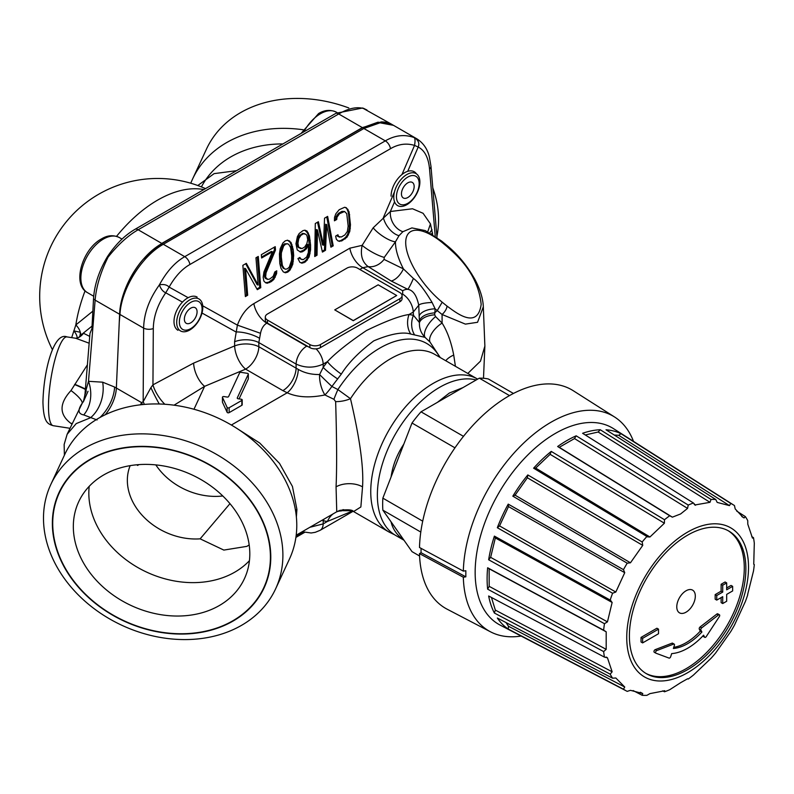<?xml version="1.0" encoding="UTF-8"?>
<svg xmlns="http://www.w3.org/2000/svg" width="794" height="794" viewBox="0 0 794 794"><rect width="100%" height="100%" fill="white"/><g stroke="black" fill="none" stroke-linecap="round" stroke-linejoin="round"><path stroke-width="1.19" d="M119.279 321.997L119.963 314.464C121.154 289.224 141.501 256.303 163.316 244.294L363.88 128.499L380.008 122.812L393.506 125.343L391.333 124.182L377.984 122.187L362.491 127.745L161.916 243.55C140.151 255.499 120.271 288.659 119.626 314.245L116.351 388.058A29.954 17.289 -60 0 1 105.195 414.776A29.954 17.289 120 0 0 116.351 388.058L119.616 314.265A59.907 34.589 120 0 1 143.168 259.37L161.916 243.49L362.491 127.695L381.239 121.919A59.907 34.589 120 0 1 392.444 124.727L362.56 108.004L336.021 113.264A7.483 4.327 60 0 1 338.72 113.969C348.864 108.053 357.558 106.366 364.803 108.897M143.168 259.37L161.778 243.411L362.352 127.616L381.239 121.919M336.021 113.264L135.446 229.059C125.244 234.905 116.073 243.857 107.924 255.916L108.103 257.097C118.018 244.661 128.032 235.55 138.146 229.764L161.778 243.411A28.078 16.208 60 0 1 161.916 243.49M107.924 255.916L106.942 257.484L108.103 257.097C100.59 272.213 96.263 286.555 95.131 300.132L119.616 314.265M140.498 404.801L141.56 402.608L114.604 387.045L102.664 382.182L88.501 381.309C84.472 395.452 83.737 398.667 86.278 390.956M114.604 387.045A29.954 17.289 -60 0 1 99.984 417.475M71.688 337.629L75.827 324.935L92.829 311.169M77.256 338.075A14.977 10.054 26.6 0 0 73.802 330.87L80.263 332.259L81.117 334.879L83.479 333.252L89.722 336.388M78.05 337.778A14.977 13.945 65.7 0 0 83.479 333.252M75.658 338.244L78.08 337.768L80.442 336.041A14.977 12.902 33.9 0 0 81.117 334.879L92.044 326.096M69.912 428.284L53.258 425.703A44.93 9.498 98.8 0 1 48.494 406.359A44.93 9.498 -81.2 0 1 54.865 359.92A44.93 9.498 -81.2 0 1 66.994 336.904L75.767 338.264L89.156 343.216M71.857 424.085L70.984 423.43C59.084 414.498 59.084 403.541 70.994 390.549L87.39 364.833M85.415 389.01A18.719 1.181 21.4 0 0 74.745 384.296M235.957 170.76L214.132 173.628L197.795 185.518M303.169 129.759A123.924 97.731 -155.1 0 0 192.575 179.037A123.924 97.731 -155.1 0 0 190.778 183.225M192.575 179.037L206.45 149.133A123.924 97.731 24.9 0 1 348.794 107.954M432.799 187.9A123.924 97.731 24.9 0 1 438.566 219.819A123.924 97.731 -155.1 0 1 436.889 236.394M106.942 257.484C98.833 271.488 94.357 285.215 93.533 298.683L91.915 328.647L89.96 333.48L84.938 394.836L83.36 401.784L88.035 391.273M366.967 110.019L363.533 108.341M93.533 298.683A7.483 4.268 -175.3 0 0 95.131 300.132L88.501 381.309A29.954 23.274 -97.8 0 1 83.737 414.925C78.05 413.882 77.544 409.972 82.229 403.213L83.578 401.248M102.664 382.182A29.954 21.13 -76.8 0 1 90.526 417.743L76.224 423.589L67.133 434.288L82.229 403.213A18.719 4.536 34.8 0 0 70.994 390.549M85.385 389.437A18.719 1.31 21.7 0 0 74.616 384.554M72.204 423.341A18.719 12.555 -48.2 0 0 70.984 423.43M97.086 419.976L83.737 414.925M201.398 186.898A112.688 88.878 24.9 0 1 282.436 143.932M401.953 174.551L414.547 145.401L418.21 147.029C419.689 143.307 418.408 140.181 414.379 137.66C404.702 134.117 395.015 135.188 385.318 140.875L184.744 256.67C175.027 262.189 166.581 271.588 159.405 284.867C160.785 288.917 162.899 291.557 165.728 292.797L169.122 287.1L188.158 297.69M144.349 404.414A18.719 14.878 61.6 0 0 143.158 401.754L143.625 328.121C143.952 313.481 149.212 299.06 159.405 284.867C163.703 284.034 166.939 284.778 169.122 287.1C175.077 276.53 182.005 268.997 189.925 264.491A7.483 4.327 -120 0 0 184.744 256.67L163.316 244.294A29.954 17.289 60 0 0 161.916 243.55M119.626 314.245A29.954 17.25 5.2 0 0 119.963 314.464L143.625 328.121A7.483 3.891 0.4 0 0 153.302 328.567C153.52 316.498 157.659 304.568 165.728 292.797L182.451 302.117M407.729 171.325L418.21 147.029C424.711 150.394 428.492 157.738 429.554 169.072A7.483 4.347 175.2 0 0 430.963 166.224L429.346 156.775C427.371 148.865 423.212 142.88 416.86 138.831L414.379 137.66C415.173 138.831 415.232 141.411 414.547 145.401C406.389 142.97 398.37 144.071 390.499 148.696A7.483 4.327 -120 0 0 385.318 140.875L363.88 128.499A29.954 17.289 60 0 0 362.491 127.745M202.718 305.809L237.396 325.133L260.511 333.301L258.814 342.561L296.102 364.079C305.124 368.128 314.156 368.128 323.188 364.079L323.188 367.384L319.615 374.53C311.536 374.659 304.43 372.952 298.296 369.409L258.854 346.74L258.814 342.561A18.719 9.895 -0.6 0 0 234.597 341.728L237.396 325.133C241.207 315 246.696 307.824 253.862 303.606L349.846 248.185L362.143 245.346L373.16 227.818L390.37 211.512L412.533 208.762L423.093 213.298L430.467 223.898L432.68 234.617M334.433 220.811L336.745 219.481L336.974 217.268L339.504 213.715L344.566 211.482L346.76 213.695L348.159 226.101L347.375 231.421L344.834 234.974L341.37 236.969L338.512 236.533L337.966 234.766L335.654 236.096L336.309 239.202L338.065 240.969L341.688 240.959L347.028 237.178L349.797 231.411L350.472 224.762L349.023 211.7L346.283 207.71L344.636 207.274L339.187 209.725L335.882 213.725L334.552 217.268L334.433 220.811M324.548 218.181L323.486 245.207L318.384 221.734L315.297 223.521L314.722 256.531L317.034 255.202L317.431 229.942L322.424 252.085L325.51 250.299L326.671 224.603L330.899 247.192L333.212 245.852L327.634 216.395L324.548 218.181M297.254 249.921L300.658 252.135L302.643 251.688L306.444 248.8L308.538 244.8L308.35 252.561L306.692 256.998L303.278 259.658L300.807 259.003L299.874 257.454L297.949 258.566L299.864 262.328L301.948 263.211L305.472 261.871L309.114 256.988L310.563 249.892L310.573 245.018L309.442 235.937L307.04 231.074L304.946 230.191L302.971 230.637L299.169 233.525L297.403 236.632L295.954 243.728L297.254 249.921M293.671 255.469L293.194 249.495L291.011 242.408L287.607 240.195L285.245 240.87L282.992 242.865L280.222 248.641L279.438 253.951L279.796 263.479L280.997 268.352L283.299 271.895L285.383 272.779L287.746 272.104L290.009 270.109L292.768 264.333L293.671 255.469L292.639 255.132L290.961 244.284L289.979 242.071L287.478 240.235M275.498 249.981L275.23 246.656L261.355 254.666L261.623 257.981L272.411 251.758L263.945 271.935L263.161 277.255L263.866 281.026L265.623 282.793L267.27 283.23L271.181 281.672L273.821 279.448L276.59 273.682L276.759 270.804L274.833 271.915L273.166 276.352L269.752 279.012L267.776 279.458L265.583 277.255L266.04 272.818L275.498 249.981L274.456 249.634L274.267 247.212M255.966 257.772L258.139 285.026L246.329 263.34L242.865 265.345L245.366 296.579L247.678 295.239L245.545 268.66L257.306 289.681L260.769 287.676L258.278 256.442L255.966 257.772M298.643 247.043L297.939 243.282L298.772 238.627L300.926 235.292L303.626 233.734L306.097 234.399L307.02 235.947L307.725 239.709L306.841 243.698L304.688 247.023L301.988 248.582L297.601 246.706L297.055 244.929L297.125 240.721L298.782 236.284L302.583 233.396L304.827 233.734M291.696 255.916L291.626 260.134L289.353 267.002L287.478 268.779L285.503 269.226L284.242 268.571L282.376 265.474L281.304 257.058L281.364 252.839L283.637 245.971L285.512 244.195L287.488 243.748L288.758 244.403L290.614 247.5L291.696 255.916M174.045 405.188L204.614 386.331A18.719 8.982 67.2 0 1 193.617 363.116L234.637 345.916A18.719 9.895 -0.6 0 1 258.854 346.74A18.719 10.808 -60 0 1 245.624 369.131A18.719 8.982 67.2 0 1 234.637 345.916L234.597 341.728M239.083 398.906L248.284 379.075A1.201 0.695 0 0 0 248.323 378.897A1.201 0.695 0 0 0 248.284 378.718M222.479 401.943A1.201 0.695 0 0 0 222.439 402.121A1.201 0.695 0 0 0 222.479 402.3L227.134 412.324A1.201 0.695 0 0 0 229.138 412.632L241.842 405.297A1.201 0.695 0 0 0 242.2 404.811L242.2 399.918A1.201 0.695 0 0 0 241.307 399.243L238.131 398.757A1.201 0.695 180 0 1 237.237 398.082A1.201 0.695 180 0 1 237.277 397.903L248.284 374.192A1.201 0.695 0 0 0 248.323 374.014A1.201 0.695 0 0 0 247.44 373.339L241.078 372.356A1.201 0.695 0 0 0 239.609 372.843L228.603 396.563A1.201 0.695 180 0 1 227.134 397.05L223.948 396.563A1.201 0.695 0 0 0 222.439 397.228A1.201 0.695 0 0 0 222.479 397.407L227.134 407.431A1.201 0.695 0 0 0 229.138 407.739L241.842 400.404A1.201 0.695 0 0 0 242.2 399.918M260.511 333.301C261.524 328.418 263.618 325.034 266.804 323.148L306.683 346.174A14.977 8.645 120 0 0 296.102 364.079L296.102 368.237A18.719 10.808 -60 0 1 282.872 390.628L245.624 369.131L204.614 386.331L193.974 409.257M359.801 269.454L362.789 267.727L368.148 266.605C362.143 262.01 360.139 254.924 362.143 245.346A16.476 3.345 29.5 0 0 384.266 257.385L395.462 241.793A16.476 4.833 35 0 1 373.16 227.818M455.428 366.312L453.721 355.087C451.2 342.025 447.32 331.356 442.099 323.069L435.588 316.598L434.685 314.821A16.476 9.062 -2.9 0 0 419.44 322.562L413.446 315.278L409.039 314.513L413.257 312.082L418.746 305.263C416.691 295.428 413.029 290.108 407.769 289.324L391.243 281.046L368.148 266.605A16.476 13.21 -50.1 0 0 384.058 259.41L384.266 257.385M434.685 314.821L435.122 308.806L432.095 302.474C424.542 289.889 418.319 281.89 413.406 278.456L403.421 268.898L384.058 259.41M394.489 191.84L383.353 217.635A16.476 8.923 55.6 0 0 399.025 235.659L395.462 241.793A59.123 24.138 -129.2 0 0 403.421 268.898A16.476 8.972 -61.4 0 1 391.243 281.046M434.715 312.796L437.256 310.603L442.198 302.206A51.65 21.081 -129.2 0 1 405.704 242.597A51.65 21.081 -129.2 0 1 442.198 242.567L446.982 246.527C453.999 253.088 477.7 271.399 481.164 304.36C477.581 331.158 454.039 310.99 446.982 306.067L442.198 302.206M399.025 235.659L402.895 231.679L411.907 227.908L425.256 230.588L441.653 241.098L442.198 242.567M402.895 231.679A16.476 12.595 64.7 0 1 390.37 211.512L394.558 201.825M427.728 231.788L430.467 223.898M393.506 125.343L416.87 138.831M164.844 404.265A18.719 6.57 56.7 0 1 152.944 384.852L193.617 363.116M159.237 403.997A18.719 1.211 62.6 0 1 150.9 387.641L152.944 384.852L153.302 328.567M142.483 404.593A18.719 14.878 61.7 0 0 141.56 402.608L143.158 401.754L150.9 387.641M64.661 454.634A123.924 97.731 24.9 0 1 197.964 410.409A123.924 97.731 24.9 0 1 296.777 525.33A123.924 97.731 24.9 0 1 289.482 558.976L275.597 588.89A123.924 97.731 24.9 0 1 142.295 633.116A123.924 97.731 24.9 0 1 43.491 518.204A123.924 97.731 -155.1 0 1 50.786 484.548L64.661 454.634M275.597 588.89A123.924 97.731 24.9 0 0 282.892 555.234A123.924 97.731 -155.1 0 0 184.079 440.323A123.924 97.731 -155.1 0 0 50.786 484.548M236.691 428.294L259.727 443.022L279.488 463.349L292.45 486.464L296.916 509.45L296.37 516.973M353.439 511.475L353.568 511.554C352.506 509.738 347.941 509.341 339.882 510.363L336.755 511.773L336.061 486.851C336.934 468.51 336.795 440.094 335.644 401.615L333.927 399.303L324.915 394.955C309.799 398.062 297.224 397.337 287.21 392.782L231.362 425.028M335.644 401.615A18.719 9.111 -12.3 0 0 350.482 398.687A88.352 51.014 -60 0 1 434.745 354.372L477.402 378.996A88.352 51.014 -60 0 0 409.317 402.667A88.352 51.014 -60 0 0 370.748 491.585A88.352 51.014 120 0 0 389.04 532.04L353.568 511.554L360.863 506.969L362.54 486.851C363.851 468.053 359.831 438.665 350.482 398.687L337.887 389.576L331.892 386.45A18.719 0.685 -136.4 0 1 319.605 374.53A18.719 8.794 -105 0 0 324.915 394.955A18.719 4 -55.7 0 0 331.892 386.45L341.311 374.123C348.08 363.166 358.898 352.079 373.756 340.874C390.509 333.837 402.836 331.564 410.746 334.046L425.038 337.361C421.028 333.242 419.163 328.309 419.44 322.562L418.746 305.263A16.476 3.196 -0.1 0 1 432.095 302.474M410.746 334.046A18.719 14.62 -83.1 0 1 409.039 314.513C400.047 315.774 385.844 321.123 366.441 330.542C348.506 342.671 335.495 353.042 327.406 361.647A18.719 3.93 -142.6 0 0 341.311 374.123M441.663 241.108L446.456 245.078C457.711 254.159 467.279 265.752 475.159 279.865C480.291 289.76 483.01 298.743 483.318 306.802L477.551 322.295L465.403 324.121L442.079 314.493L437.256 310.603A59.123 24.138 -129.2 0 1 435.122 308.806A16.476 8.406 -2.2 0 0 419.093 316.042M434.586 312.846C426.537 313.63 421.455 316.191 419.331 320.558M467.805 373.458L480.499 361.111L484.876 346.065L483.318 306.812M431.509 233.902A16.476 9.826 174 0 1 432.502 232.9M429.852 232.94A16.476 10.868 168.8 0 1 432.025 229.784M322.424 520.05L323.188 520.814L323.188 523.891L309.858 527.305M439.727 357.24A93.781 54.151 -60 0 0 337.887 389.576A18.719 1.519 -66 0 0 333.927 399.303M453.721 355.087A16.476 9.885 -15 0 0 445.762 360.734M440.233 357.538L430.02 342.085L425.038 337.361A16.476 7.096 -49 0 1 435.588 316.598M446.982 306.067A7.483 3.136 -51.1 0 1 442.079 314.493L442.099 323.069A16.476 7.751 -41.4 0 0 430.02 342.085M339.088 510.651L351.97 510.76M324.111 519.077A18.719 15.245 101.7 0 0 323.188 520.814L327.406 521.46L352.526 511.008M316.072 348.844A14.977 8.645 60 0 1 323.188 364.079L327.406 361.647L323.188 367.384A18.719 2.997 -144.8 0 0 337.698 378.976M249.177 544.902L246.924 546.351L223.839 550.083L200.138 538.838L229.962 503.664M138.871 464.619L137.61 465.453L136.806 464.788M200.138 538.838A59.907 47.243 -155.1 0 1 185.21 538.183A59.907 47.243 24.9 0 1 130.176 465.651M222.786 495.972A59.907 47.243 -155.1 0 1 204.981 495.585A59.907 47.243 24.9 0 1 155.832 464.897M249.425 560.693A91.35 72.046 -155.1 0 1 177.072 581.397A91.35 72.046 24.9 0 1 89.206 486.335M161.569 614.804A91.35 72.046 -155.1 0 0 244.433 578.667A91.35 72.046 -155.1 0 0 161.569 465.621A91.35 72.046 -155.1 0 0 78.705 501.758A91.35 72.046 -155.1 0 0 161.569 614.804M270.784 557.11A113.066 89.176 -155.1 0 0 161.569 447.895A113.066 89.176 -155.1 0 0 52.354 523.315A113.066 89.176 24.9 0 0 161.569 632.53A113.066 89.176 24.9 0 0 270.784 557.11M413.406 278.456A16.476 1.618 -68.2 0 1 407.769 289.314A14.977 8.645 -60 0 0 402.677 290.753L362.789 267.727A18.719 10.808 60 0 1 349.846 248.185M334.463 219.859L335.713 219.144L335.931 216.921L338.472 213.368L341.936 211.373L344.566 211.482M336.745 219.481L335.713 219.144M348.04 209.487L345.34 207.462M349.023 211.7L347.99 211.353L347.008 209.14M349.678 214.797L348.635 214.459L347.99 211.353M350.472 224.762L349.439 224.424L348.635 214.459M350.353 228.315L349.32 227.967L349.439 224.424M349.797 231.411L348.755 231.074L349.32 227.967M348.467 234.964L347.435 234.617L348.755 231.074M347.028 237.178L345.995 236.84L347.435 234.617M345.162 238.954L344.12 238.617L345.995 236.84M341.688 240.959L340.656 240.622L344.12 238.617M339.713 241.406L338.671 241.068L340.656 240.622M337.976 240.88L338.671 241.068M338.512 236.533L337.182 235.223M339.772 237.198L337.48 236.195M342.978 211.71L341.936 211.373M339.504 213.715L338.472 213.368M338.016 215.263L336.984 214.926M336.974 217.268L335.931 216.921M330.741 246.339L332.18 245.515L326.751 216.901M322.235 251.251L324.468 249.961L325.639 224.255L326.671 224.603M314.732 255.579L315.992 254.854L316.389 229.595L317.431 229.942M323.486 245.207L322.453 244.87L317.531 222.231M301.065 262.834L304.439 261.534L306.305 259.757L308.072 256.651L309.521 249.554L308.409 235.6L307.367 232.721L304.797 230.22M302.067 259.668L299.259 257.812M299.775 251.758L303.526 250.229L305.402 248.453L307.506 244.463L308.538 244.8M300.777 248.591L297.601 246.706M284.48 272.392L286.713 271.766L288.966 269.762L290.733 266.655L292.291 260.889L292.639 255.132M285.503 269.226L283.2 268.223L281.344 265.127L280.332 252.502L282.604 245.624L284.48 243.847L287.488 243.748M267.776 279.458L265.474 278.456L264.551 276.908L264.998 272.481L274.456 249.634M265.533 282.704L268.6 282.217L272.789 279.111L275.548 273.344L275.667 271.429M261.554 257.087L271.379 251.42L272.411 251.758M256.909 288.966L259.737 287.339L257.306 256.998M245.286 295.676L246.636 294.902L244.512 268.312L245.545 268.66M258.139 285.026L257.107 284.679L245.683 263.707M333.212 245.852L332.18 245.515M325.51 250.299L324.468 249.961M317.034 255.202L315.992 254.854M307.04 231.074L305.998 230.726M308.409 233.059L307.367 232.721M309.442 235.937L308.409 235.6M310.196 240.364L309.164 240.026M310.573 245.018L309.541 244.681M310.563 249.892L309.521 249.554M310.057 253.663L309.015 253.326M309.114 256.988L308.072 256.651M307.347 260.095L306.305 259.757M305.472 261.871L304.439 261.534M303.933 262.764L302.891 262.417M300.807 259.003L299.775 258.655M306.444 248.8L305.402 248.453M304.568 250.576L303.526 250.229M302.643 251.688L301.601 251.341M298.097 245.267L297.055 244.929M299.517 247.927L298.484 247.589M303.626 233.734L302.583 233.396M300.926 235.292L299.884 234.955M299.824 236.622L298.782 236.284M298.772 238.627L297.74 238.279M298.157 241.058L297.125 240.721M297.939 243.282L296.896 242.934M293.194 249.495L292.152 249.147M293.552 259.023L292.52 258.675M293.323 261.236L292.291 260.889M292.768 264.333L291.735 263.995M291.775 267.002L290.733 266.655M290.009 270.109L288.966 269.762M287.746 272.104L286.713 271.766M289.701 241.078L288.659 240.741M291.011 242.408L289.979 242.071M291.993 244.621L290.961 244.284M292.539 246.388L291.507 246.051M285.512 244.195L284.48 243.847M283.637 245.971L282.604 245.624M282.585 247.966L281.552 247.629M281.364 252.839L280.332 252.502M281.304 257.058L280.262 256.71M281.672 261.702L280.639 261.365M282.376 265.474L281.344 265.127M284.242 268.571L283.2 268.223M266.04 272.818L264.998 272.481M265.474 275.925L264.442 275.578M265.583 277.255L264.551 276.908M266.516 278.803L265.474 278.456M276.59 273.682L275.548 273.344M275.26 277.225L274.218 276.888M273.821 279.448L272.789 279.111M271.181 281.672L270.139 281.324M269.632 282.555L268.6 282.217M267.27 283.23L266.238 282.892M260.769 287.676L259.737 287.339M247.678 295.239L246.636 294.902M416.473 173.886A19.165 11.066 120 0 0 414.22 171.742A19.165 11.066 120 0 0 399.442 176.883A19.165 11.066 120 0 0 391.075 196.168M177.965 330.274A19.165 11.066 -60 0 1 173.995 321.501A19.165 11.066 120 0 1 182.362 302.216A19.165 11.066 120 0 1 197.13 297.075M161.569 632.223A112.688 88.878 -155.1 0 0 263.787 587.659A112.688 88.878 -155.1 0 0 161.569 448.203A112.688 88.878 -155.1 0 0 59.352 492.776A112.688 88.878 -155.1 0 0 161.569 632.223M190.729 302.395A16.059 9.27 -60 0 1 202.083 308.955A16.059 9.27 -60 0 1 190.729 328.627A16.059 9.27 120 0 1 179.365 322.066A16.059 9.27 120 0 1 190.729 302.395M189.746 299.874A18.461 10.659 -60 0 1 198.976 298.961A18.461 10.659 -60 0 1 201.805 313.749A18.461 10.659 -60 0 1 189.746 330.016A18.461 10.659 120 0 1 180.516 330.929A18.461 10.659 120 0 1 177.687 316.141A18.461 10.659 120 0 1 189.746 299.874M184.377 319.178A8.982 5.191 120 0 0 186.233 323.297A8.982 5.191 120 0 0 193.16 320.885A8.982 5.191 120 0 0 197.081 311.844A8.982 5.191 120 0 0 195.215 307.725A8.982 5.191 120 0 0 188.297 310.136A8.982 5.191 120 0 0 184.377 319.178M407.808 177.062A16.059 9.27 -60 0 1 419.163 183.622A16.059 9.27 -60 0 1 407.808 203.294A16.059 9.27 120 0 1 396.454 196.733A16.059 9.27 120 0 1 407.808 177.062M406.826 174.541A18.461 10.659 -60 0 1 416.056 173.628A18.461 10.659 -60 0 1 418.885 188.416A18.461 10.659 -60 0 1 406.826 204.683A18.461 10.659 120 0 1 397.605 205.596A18.461 10.659 120 0 1 394.777 190.808A18.461 10.659 120 0 1 406.826 174.541M401.456 193.845A8.982 5.191 120 0 0 403.312 197.964A8.982 5.191 120 0 0 410.24 195.552A8.982 5.191 120 0 0 414.16 186.511A8.982 5.191 120 0 0 412.304 182.402A8.982 5.191 120 0 0 405.377 184.803A8.982 5.191 120 0 0 401.456 193.845M463.488 436.343L421.019 411.818L479.318 378.162A95.469 55.123 -60 0 1 488.32 378.966L513.43 393.457M479.318 378.162L509.5 395.591M421.019 411.818A95.469 55.123 120 0 0 412.007 423.023L382.857 498.156L422.706 521.162M382.857 498.156A95.469 55.123 120 0 0 382.857 510.165L420.79 532.059M382.857 510.165L391.055 521.817C392.752 529.191 397.01 535.245 403.818 539.98L412.007 551.631L419.579 556.008M412.007 423.023L454.962 447.826M462.932 387.621L449.404 393.02L437.405 402.36M476.192 379.969A87.985 50.796 -60 0 0 439.578 387.353A87.985 50.796 120 0 0 382.103 464.877A87.985 50.796 120 0 0 395.591 535.384L403.997 540.238M403.818 444.144C397.01 454.376 392.752 465.344 391.055 477.035M391.055 521.817L403.818 539.98M265.305 317.044L265.305 320.101A7.483 4.327 0 0 0 267.499 323.158L309.858 347.613A7.483 4.327 0 0 0 320.448 347.613L399.868 301.76A7.483 4.327 0 0 0 402.062 298.703L402.062 295.646A7.483 4.327 0 0 0 399.868 292.589L357.508 268.134A7.483 4.327 0 0 0 346.918 268.134L267.499 313.987A7.483 4.327 0 0 0 265.305 317.044A7.483 4.327 0 0 0 267.499 320.101L309.858 344.556A7.483 4.327 0 0 0 320.448 344.556L399.868 298.703A7.483 4.327 0 0 0 402.062 295.646M334.74 309.888L353.27 320.707L396.692 295.517L378.162 284.818L334.74 309.888L353.27 320.587L396.692 295.517M463.329 571.104L419.5 547.503A126.167 72.85 -60 0 1 476.787 421.277A126.167 72.85 -60 0 1 573.298 390.747L614.586 416.999A124.082 71.639 120 0 0 551.026 422.219A124.082 71.639 -60 0 0 463.329 571.104L465.83 570.717L465.83 576.831L463.329 577.218L419.5 553.616L421.048 552.723L421.048 548.336M521.122 636.044A124.082 71.639 -60 0 1 490.543 631.835L447.161 609.206A126.167 72.85 -60 0 1 419.5 553.616M633.513 441.375A124.082 71.639 120 0 0 614.586 416.999M490.543 631.835A124.082 71.639 -60 0 1 463.329 577.218M736.723 511.108L745.358 516.586L744.117 517.956L742.976 517.311L735.194 508.914L734.47 505.579A107.339 61.972 120 0 0 733.944 505.232L613.474 428.631A113.443 65.495 120 0 0 555.373 433.415A113.443 65.495 -60 0 0 480.886 534.66A113.443 65.495 -60 0 0 500.071 625.067L626.645 691.088A107.339 61.972 -60 0 1 623.469 689.222L508.229 629.047L508.497 626.277L506.006 622.556M421.048 552.723L465.83 576.831M687.564 678.781L688.229 679.039L687.564 678.781L680.597 682.711L669.709 689.728A107.339 61.972 -60 0 1 664.499 691.782L662.722 690.849M664.717 690.75L649.939 693.619L646.882 695.346A107.339 61.972 -60 0 1 642.177 695.296L633.116 690.562M640.321 692.269L642.743 693.539L630.456 690.323L627.2 691.376A107.339 61.972 -60 0 1 626.645 691.088M610.179 674.156L494.384 613.037A112.867 65.168 120 0 1 488.657 595.996L604.462 657.124L607.45 657.819L612.144 671.793L610.179 674.156A107.339 61.972 -60 0 0 612.581 678.205L497.332 618.02A112.867 65.168 120 0 0 508.229 629.047M604.462 657.124A107.339 61.972 -60 0 1 603.639 651.576L487.645 589.168L489.183 586.349L489.134 568.573M604.462 623.697L488.657 559.77L490.642 557.348L495.337 537.945L494.384 536.119L610.179 600.066L612.144 602.457L607.45 621.861L604.462 623.697A107.339 61.972 -60 0 0 603.639 630.198L487.645 567.77A112.867 65.168 120 0 0 487.645 589.168M494.384 536.119A112.867 65.168 120 0 0 488.657 559.77M610.735 600.304L610.179 600.066A107.339 61.972 -60 0 1 612.581 593.247L497.332 527.722L499.565 525.926L508.497 506.582L508.229 504.13A112.867 65.168 120 0 0 497.332 527.722M508.229 504.13L623.469 569.665A107.339 61.972 -60 0 1 627.2 563.194L512.825 496.171L515.078 495.178L527.375 477.77L527.812 474.931A112.867 65.168 120 0 0 512.825 496.171M527.812 474.931L642.177 541.984A107.339 61.972 -60 0 1 646.882 536.496L533.608 468.182L535.672 468.093L550.123 454.327L551.235 451.399A112.867 65.168 120 0 0 533.608 468.182M551.235 451.399L664.499 519.723A107.339 61.972 -60 0 1 669.709 515.753L557.646 446.516A112.867 65.168 -60 0 1 566.916 440.541A112.867 65.168 -60 0 1 576.176 435.817L688.229 505.063L687.564 508.398L680.597 513.966L672.369 517.162L669.709 515.753M494.384 613.037L495.337 610.1L491.446 597.465M559.095 447.409L574.509 438.566L576.176 435.817M585.267 434.963L598.16 432.015L600.224 429.723A112.867 65.168 120 0 0 582.598 433.286L693.44 503.009A107.339 61.972 120 0 0 688.229 505.063M614.278 435.033L618.744 435.32L621.007 433.713A112.867 65.168 120 0 0 606.011 429.782L715.761 499.495A107.339 61.972 120 0 0 711.047 499.446L709.995 502.324L694.849 504.984M612.581 678.205L615.816 677.987L624.739 687.028L623.469 689.222M642.743 693.539L642.177 695.296M664.389 690.701L664.499 691.782M687.634 672.707A86.109 49.714 -60 0 1 626.744 637.552A86.109 49.714 -60 0 1 687.634 532.089A86.109 49.714 120 0 1 748.524 567.244A86.109 49.714 120 0 1 687.634 672.707M664.499 519.723L664.389 523.226L649.939 536.992L647.368 536.853M642.177 541.984L642.743 545.379L630.456 562.797L627.2 563.194M623.469 569.665L624.739 572.682L615.816 592.036L612.581 593.247M603.639 630.198L606.189 631.796L606.189 649.343L603.639 651.576M606.884 657.363L606.06 657.085M753.754 564.256L754.3 564.594L753.744 564.147L754.3 543.215A107.339 61.972 120 0 0 753.476 537.667L752.484 538.124L747.789 524.149L747.75 520.636A107.339 61.972 120 0 0 745.358 516.586M747.601 594.646L753.476 571.094A107.339 61.972 120 0 0 754.3 564.594L753.744 564.147M687.654 678.731L688.229 679.039A107.339 61.972 120 0 0 693.44 675.069L711.047 658.295A107.339 61.972 120 0 0 715.761 652.817L730.738 631.597A107.339 61.972 120 0 0 734.47 625.126L745.358 601.554A107.339 61.972 120 0 0 747.75 594.736L747.65 594.756M600.224 429.723L711.047 499.446M621.007 433.713L730.738 503.416L729.478 505.619L717.181 502.404L715.761 499.495M733.944 505.232A107.339 61.972 120 0 0 730.738 503.416M751.779 536.605L753.476 537.667M694.214 504.408L695.544 505.252L693.44 503.009M629.394 636.024A82.368 47.551 -60 0 1 665.342 553.14A82.368 47.551 -60 0 1 728.813 531.067A82.368 47.551 -60 0 1 745.874 568.772A82.368 47.551 -60 0 1 709.925 651.666A82.368 47.551 -60 0 1 646.455 673.729A82.368 47.551 -60 0 1 629.394 636.024M728.019 530.62A82.368 47.551 -60 0 1 744.286 567.859A82.368 47.551 120 0 1 708.853 650.197A82.368 47.551 120 0 1 645.661 673.262M676.776 606.834A13.101 7.563 -60 0 1 686.046 590.786A13.101 7.563 -60 0 1 695.316 596.135A13.101 7.563 120 0 1 686.046 612.184A13.101 7.563 120 0 1 676.776 606.834M702.869 635.944L703.008 636.202A1.499 0.863 120 0 0 703.226 636.431A1.499 0.863 120 0 0 703.524 636.5M719.394 614.764L717.806 613.851A1.499 0.863 120 0 0 716.883 614.04L700.08 626.972A1.499 0.863 120 0 0 699.296 629.146L700.308 631.081L701.896 632.004A50.538 29.18 -60 0 1 673.372 648.47L674.384 645.363A1.499 0.863 120 0 0 674.175 644.103A1.499 0.863 120 0 0 673.6 644.093L656.797 650.564A1.499 0.863 120 0 0 655.675 651.854A1.499 0.863 120 0 0 655.874 653.164A1.499 0.863 120 0 0 655.943 653.204L669.034 658.087A1.499 0.863 120 0 0 670.672 656.717L671.684 653.601A56.156 32.425 120 0 0 703.583 635.19L704.596 637.125A1.499 0.863 120 0 0 704.814 637.354A1.499 0.863 120 0 0 706.233 636.609L719.324 616.62A1.499 0.863 120 0 0 719.394 614.764A1.499 0.863 120 0 0 718.471 614.953L701.668 627.885A1.499 0.863 120 0 0 700.884 630.069L701.896 632.004M673.739 647.328A50.538 29.18 120 0 0 700.308 631.081M674.175 644.103L672.587 643.19A1.499 0.863 120 0 0 672.012 643.18L655.209 649.651A1.499 0.863 120 0 0 654.087 650.941A1.499 0.863 120 0 0 654.286 652.251A1.499 0.863 120 0 0 654.355 652.291L655.804 653.125M721.121 597.584L721.121 602.626L722.709 603.549L726.679 601.256L726.679 594.378L732.644 590.934L732.644 586.349L731.046 585.436L726.679 587.957M732.644 586.349L726.679 589.793L726.679 582.915L725.091 581.992L721.121 584.285L721.121 591.163L715.166 594.607L715.166 599.192L716.754 600.105L722.709 596.671L722.709 603.549M658.514 629.146L656.926 628.233L641.036 637.403L641.036 641.989L642.624 642.902L658.514 633.731L658.514 629.146L642.624 638.316L642.624 642.902M715.166 594.607L716.754 595.52L716.754 600.105M721.121 591.163L722.709 592.086L716.754 595.52M721.121 584.285L722.709 585.208L722.709 592.086M726.679 582.915L722.709 585.208M641.036 637.403L642.624 638.316M362.491 127.695A28.078 16.208 60 0 0 362.352 127.616L338.72 113.969L138.146 229.764A7.483 4.327 60 0 0 135.446 229.059M79.519 336.934A14.977 11.692 35.5 0 0 80.263 332.259A18.719 11.225 24.6 0 0 75.827 324.935A117.929 68.085 -60 0 1 85.067 290.872M116.549 236.324A117.929 68.085 -60 0 1 203.492 189.508M390.499 148.696L189.925 264.491M259.33 338.155A18.719 6.342 15.8 0 0 235.967 331.952L202.013 313.025M298.296 369.409A18.719 9.062 -67 0 1 287.21 392.782L282.872 390.628M253.862 303.606A18.719 10.808 60 0 0 266.804 323.148L267.161 322.94M401.853 294.643L402.677 294.177L402.677 290.753M306.683 346.174L308.409 346.77M429.554 169.072L435.231 236.294M295.497 510.373A18.719 10.808 180 0 1 296.916 509.45M402.677 294.177A14.977 8.645 60 0 1 413.257 312.082L413.446 315.278A18.719 14.808 -77.3 0 0 414.468 334.651M446.456 245.078A7.483 2.978 129.6 0 1 446.982 246.527M296.102 535.91L302.901 531.98M362.54 486.851A18.719 10.808 0 0 0 336.061 486.851M350.75 510.294A93.781 54.151 -60 0 1 342.968 509.629M353.082 511.286L320.091 530.332A14.977 8.645 -120 0 0 323.188 523.891L327.406 521.46A18.719 15.007 95.8 0 1 333.133 513.867M336.557 511.892A18.719 15.007 95.8 0 1 341.311 510.949M248.284 379.075L248.284 374.192M241.842 405.297L241.842 400.404M229.138 412.632L229.138 407.739M227.134 412.324L227.134 407.431M222.479 402.3L222.479 397.407M93.722 296.251L87.449 292.629A31.82 18.371 120 0 1 82.576 267.131A31.82 18.371 120 0 1 103.359 239.093A31.82 18.371 -60 0 1 119.279 237.515L122.028 239.103M304.023 131.467A31.82 18.371 120 0 1 320.448 113.76A31.82 18.371 -60 0 1 336.358 112.182L337.142 112.629M399.868 301.76L399.868 298.703M320.448 347.613L320.448 344.556M309.858 347.613L309.858 344.556M267.499 323.158L267.499 320.101M495.337 610.1L612.144 671.793M489.183 586.349L606.189 649.343M489.183 568.802L606.189 631.796M490.642 557.348L607.45 621.861M495.337 537.945L612.144 602.457M499.565 525.926L615.816 592.036M508.497 506.582L624.739 572.682M515.078 495.178L630.456 562.797M527.375 477.77L642.743 545.379M535.672 468.093L649.939 536.992M550.123 454.327L664.389 523.226M559.313 447.34L672.369 517.162M574.509 438.566L687.564 508.398M655.209 649.651L656.797 650.564M672.012 643.18L673.6 644.093M699.296 629.146L700.884 630.069M700.08 626.972L701.668 627.885M716.883 614.04L718.471 614.953M703.008 636.202L704.596 637.125M598.16 432.015L709.995 502.324M618.744 435.32L729.478 505.619M741.804 516.487L744.117 517.956M508.497 626.277L624.739 687.028M205.229 188.506A117.929 117.929 0 0 0 52.414 349.678M53.258 425.703C47.66 424.016 43.501 422.358 42.945 402.181C43.561 370.818 53.744 331.455 66.994 336.904M363.741 108.421L362.56 108.004M67.133 434.288L64.145 444.491L64.393 455.22M336.755 511.773L296.192 535.196M484.876 346.065L483.496 378.272M295.894 537.409L304.509 532.437M320.091 530.332L315.248 532.317L311.149 532.992L302.186 531.732M389.04 532.04L394.479 534.709M430.963 166.224L436.988 237.525M248.323 378.897L248.323 374.014M222.439 402.121L222.439 397.228M87.449 292.629C71.569 284.411 82.566 248.869 101.493 238.905C107.438 235.232 113.373 234.766 119.279 237.515M301.472 132.935L318.573 113.572C324.528 109.9 330.453 109.433 336.358 112.182M654.286 652.251L655.874 653.164M703.226 636.431L704.814 637.354"/></g></svg>
